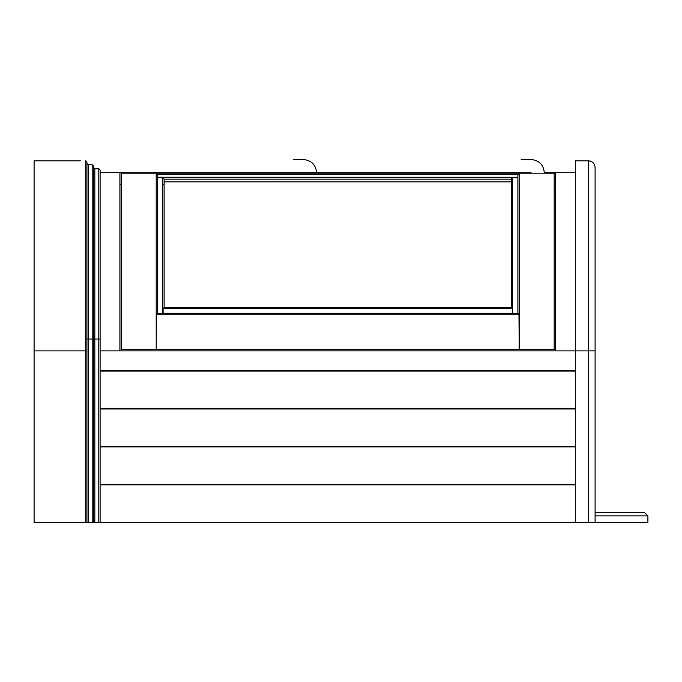 <?xml version="1.0" encoding="UTF-8"?>
<svg xmlns="http://www.w3.org/2000/svg" width="682" height="682" viewBox="0 0 682 682"><rect width="100%" height="100%" fill="white"/><g stroke="black" fill="none" stroke-linecap="round" stroke-linejoin="round"><path stroke-width="1.02" d="M644.601 512.6L647.9 515.899L644.601 512.6L595.096 512.6M588.498 522.497L575.301 522.497L575.301 160.824L588.498 160.824L588.498 522.497L595.096 522.497L595.096 515.899L647.9 515.899L647.9 522.497L595.096 522.497L595.096 167.422C594.678 163.441 592.479 161.242 588.498 160.824L590.442 161.114M100.101 370.369L575.301 370.369L575.301 364.222M293.482 172.699C293.482 155.675 293.482 155.675 293.482 172.699M521.176 159.503L531.082 159.503L521.176 159.503M555.498 184.583L554.176 184.583M512.6 184.583L511.278 184.583M164.123 184.583L162.802 184.583M121.217 184.583L119.904 184.583M93.502 167.422L94.824 168.744L98.779 168.744L100.101 170.057L100.101 522.497L575.301 522.497M575.301 172.699L555.498 172.699L575.301 172.699L555.498 172.699L555.498 350.898L595.096 350.898M100.101 172.699L521.176 172.699C521.176 155.675 521.176 155.675 521.176 172.699L531.082 172.699C548.098 172.699 548.098 172.699 531.082 172.699C531.082 155.675 531.082 155.675 531.082 172.699M544.279 172.699C543.571 164.763 539.172 160.364 531.082 159.503C539.172 160.364 543.571 164.763 544.279 172.699L555.498 172.699M100.101 350.898L555.498 350.898M119.904 350.898L119.904 172.699M575.301 408.978L100.101 408.978M100.101 408.322L575.301 408.322M575.301 484.876L100.101 484.876M100.101 484.22L575.301 484.22M575.301 446.932L100.101 446.932M100.101 446.267L575.301 446.267M575.301 371.034L100.101 371.034M157.516 177.772L162.802 177.772L164.123 179.17L164.123 181.838L511.278 181.838L511.278 179.17L512.6 177.772L517.877 177.772M517.877 177.67L512.387 177.252L517.877 177.235M157.516 177.235L512.387 177.252M163.007 177.252L157.516 177.67M157.516 174.609L517.877 174.626L519.198 173.194L554.176 173.194L554.176 172.699L554.176 173.185L121.217 173.185L156.204 173.194L157.516 174.609L157.516 313.251L517.877 313.251L517.877 174.609M121.217 172.699L521.176 172.699L121.217 172.699L121.217 173.185L121.217 172.699M163.117 313.848L163.075 308.707L164.123 307.718L164.123 179.213M164.123 308.315L164.123 181.838M511.278 308.315L511.278 181.838M163.075 308.707L512.327 308.707L511.312 307.684L164.089 307.684L511.278 307.718L511.278 179.213M512.327 308.707L512.284 313.848M518.985 314.24L517.902 313.217L157.491 313.217L156.417 314.24L518.985 314.24L519.198 349.67L554.176 349.67L554.176 173.194M554.176 309.202L554.176 199.843M156.417 314.24L156.204 349.67L121.217 349.67L121.217 173.194M121.217 349.67L554.176 349.67M156.204 173.194L156.204 349.67L519.198 349.67L519.198 173.194M100.101 522.497L34.1 522.497L34.1 160.824L80.297 160.824M100.101 339.022L86.904 339.022L86.904 163.458L88.217 164.78L92.181 164.78L93.502 166.101L93.502 522.497M86.904 350.898L85.582 350.898L85.582 160.824L86.904 162.137L86.904 522.497M303.379 172.699C303.379 155.675 303.379 155.675 303.379 172.699M164.123 179.17L511.278 179.17M157.516 177.729L517.877 177.729M162.802 177.67L162.802 177.235M512.6 177.67L512.6 177.235M512.6 313.839L512.6 177.772M162.802 313.839L162.802 177.772M88.217 164.78L88.217 522.497M92.181 164.78L92.181 522.497M94.824 168.744L94.824 522.497M98.779 168.744L98.779 522.497M85.582 522.497L85.582 350.898L34.1 350.898M316.576 172.699C315.877 164.763 311.478 160.364 303.379 159.503L293.482 159.503"/></g></svg>
